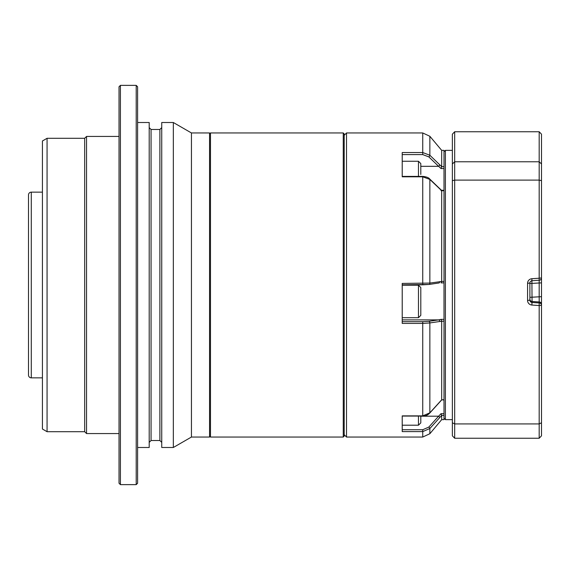 <?xml version="1.0" encoding="UTF-8"?>
<svg xmlns="http://www.w3.org/2000/svg" width="570" height="570" viewBox="0 0 570 570"><rect width="100%" height="100%" fill="white"/><g stroke="black" fill="none" stroke-linecap="round" stroke-linejoin="round"><path stroke-width="0.85" d="M42.429 429.025L42.429 140.975L47.068 138.296L47.068 431.704L42.429 429.025M84.674 431.704L84.674 138.296L86.533 136.437L86.533 433.563L84.674 431.704L47.068 431.704M119.03 483.239L119.03 86.761L120.42 85.372L120.42 484.628L119.03 483.239M136.209 85.372L137.598 86.761L137.598 483.239L136.209 484.628L136.209 85.372L120.42 85.372M137.598 447.486L149.205 447.486L149.205 122.514L137.598 122.514M173.344 447.486L173.344 122.514L161.738 122.514L161.738 447.486L173.344 447.486L191.442 437.04L191.442 132.96L173.344 122.514M191.442 437.04L209.561 437.04L209.561 132.96L191.442 132.96M42.429 192.147L31.286 192.147A2.786 2.786 0 0 0 28.5 194.933L28.5 375.067A2.786 2.786 0 0 0 31.286 377.853L42.429 377.853M444.009 418.238L445.398 419.634L445.398 150.366L452.366 150.366M454.682 131.755L454.682 438.245L452.366 435.829L452.366 180.697L454.682 180.106L539.177 180.106L541.5 180.697L541.5 422.769L539.177 423.93L539.177 305.556L531.888 305.05A4.646 4.61 0 0 1 527.571 300.447L527.571 283.318A4.646 4.61 0 0 1 531.888 278.723L539.177 278.217L539.177 131.755L541.5 134.171L541.5 163.975L539.177 161.773L454.682 161.773L452.366 163.975L452.366 134.171L454.682 131.755L539.177 131.755M452.366 180.697L452.366 163.975M454.682 438.245L539.177 438.245L539.177 423.93L454.682 423.93L452.366 422.769M539.177 438.245L541.5 435.829L541.5 422.769M541.5 180.697L541.5 163.975M541.5 287.137L541.5 277.932A2.323 2.301 0 0 1 539.341 280.233L532.052 280.739A2.323 2.301 180 0 0 529.893 283.034L529.893 300.169A2.323 2.301 180 0 0 532.052 302.463L539.341 302.969A2.323 2.301 0 0 1 541.5 305.271L539.177 305.556L539.177 278.217L541.5 277.932M444.009 415.373L444.009 419.634L441.686 419.634L441.686 415.373L444.009 415.373L444.009 399.784L441.686 399.784L441.686 321.074L441.038 319.364L438.629 319.884A1.389 1.062 81.6 0 1 439.698 321.501L429.858 322.941A1.389 1.062 -98.4 0 0 428.797 321.33L422.748 321.68L422.748 323.411L402.221 323.411L402.221 283.418L429.858 283.076L441.686 281.466L441.686 190.708L441.038 190.694L441.686 190.708L429.858 179.429A1.389 0.641 -46.2 0 0 429.759 179.058C428.733 177.655 426.396 176.764 422.748 176.401L422.748 176.807L402.221 176.807L402.221 152.546L422.748 152.546L429.858 155.247L441.686 166.675L441.686 150.366L429.858 136.273L422.748 132.96L346.51 132.96L346.51 437.04L344.195 434.725M439.698 321.501L444.009 321.081L444.009 281.459L441.686 281.459L441.038 282.884L444.009 282.884M441.686 190.708L444.009 190.708L444.009 166.675L441.686 166.675L441.038 168.57L444.009 168.57M42.429 378.345L42.429 191.655M343.261 132.96L344.195 133.886L344.195 436.114L343.261 437.04L343.261 132.96L210.487 132.96L210.487 437.04L209.561 436.114M418.473 176.401L418.473 161.253L420.795 163.576L420.795 174.434M420.795 416.072L420.795 422.876L420.795 416.072M420.795 287.643L420.795 315.26M439.698 417.611L441.686 415.373L441.038 413.67L438.629 416.2A1.389 0.42 42 0 1 439.698 417.611L429.858 428.512L422.748 431.604L402.221 431.604L402.221 415.872L422.748 415.872L429.858 412.83L441.686 399.791L444.009 399.99M441.686 150.366L444.009 150.366L444.009 166.675M444.009 321.081L444.009 399.784M444.009 190.708L444.009 281.459M420.795 416.2L438.629 416.2L428.797 427.101L422.748 429.723L422.748 437.04L429.858 433.727L429.858 428.512A1.389 0.42 -137.9 0 0 428.797 427.101M429.659 413.043A1.389 0.42 -137.9 0 0 429.83 412.993A1.389 0.42 -137.9 0 0 429.858 412.83L429.858 322.941L422.748 323.411L422.748 416.072L402.221 416.072M402.221 319.884L438.629 319.884L428.797 321.33M422.748 284.829L422.748 176.807L429.858 179.429L429.858 283.076A1.389 1.062 -98.4 0 1 428.996 284.466L422.748 284.829L402.221 284.829L428.797 284.466A1.389 1.062 -98.4 0 0 428.996 284.466L438.629 283.019A1.389 1.062 -98.4 0 0 439.698 281.616M441.586 190.33L439.598 188.52A1.389 0.648 133.9 0 1 439.698 188.898M422.748 132.96L422.748 154.598L428.797 156.864L438.629 166.326A1.389 0.648 -46.1 0 0 439.698 164.702M420.795 166.326L438.629 166.326L441.038 168.57M428.797 156.864A1.389 0.641 -46.2 0 0 429.858 155.247L429.858 136.273M161.738 127.616L159.885 129.476L159.885 440.524L151.064 440.524L151.064 129.476L149.205 127.616M31.286 192.147L31.286 377.853M531.888 278.723L532.052 301.473L539.341 301.979A2.323 2.301 180 0 1 541.5 304.273M529.893 297.319L541.5 296.685M529.893 299.172A2.323 2.301 0 0 0 532.052 301.473L531.888 305.05M529.893 283.497L541.5 282.863M527.571 300.447L529.893 300.169M527.571 283.318L529.893 283.034M402.221 425.199L418.473 425.199L418.473 416.072M402.221 317.697L418.473 317.697L418.473 285.2L420.795 287.522M444.009 413.67L441.038 413.67M444.009 319.364L441.038 319.364M422.748 429.723L402.221 429.723M422.748 321.68L402.221 321.68M402.221 154.598L422.748 154.598M119.03 433.563L86.533 433.563M136.209 484.628L120.42 484.628M159.885 440.524L161.738 442.384M159.885 129.476L151.064 129.476M151.064 440.524L149.205 442.384M119.03 136.437L86.533 136.437M84.674 138.296L47.068 138.296M444.009 151.763L445.398 150.366M452.366 419.634L445.398 419.634M343.261 437.04L210.487 437.04M209.561 133.886L210.487 132.96M402.221 161.253L418.473 161.253M418.473 425.199L420.795 422.876M402.221 285.2L418.473 285.2M418.473 317.697L420.795 315.381M422.748 437.04L346.51 437.04M422.748 416.072C425.391 416.164 427.749 415.138 429.83 412.993L441.643 399.969M439.598 188.52L429.759 179.058M444.009 190.294L441.551 190.294M441.686 419.634L429.858 433.727M422.748 176.401L402.221 176.401M344.195 135.275L346.51 132.96"/></g></svg>
